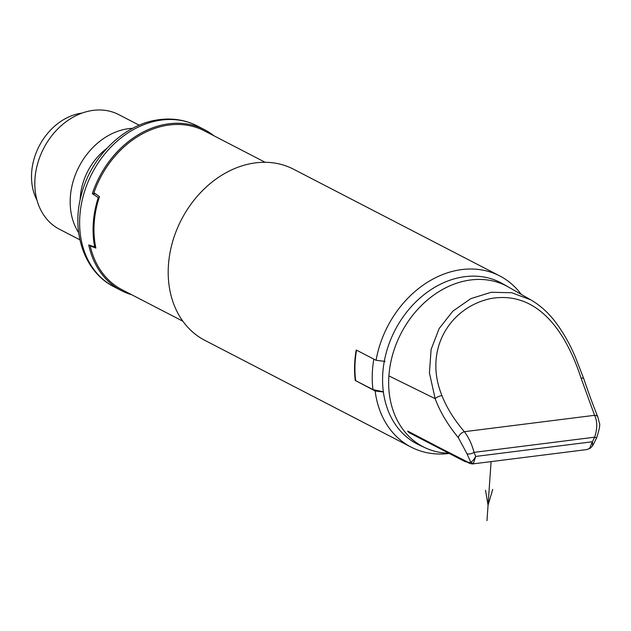 <?xml version="1.0" encoding="UTF-8"?>
<svg xmlns="http://www.w3.org/2000/svg" width="631" height="631" viewBox="0 0 631 631"><rect width="100%" height="100%" fill="white"/><g stroke="black" fill="none" stroke-linecap="round" stroke-linejoin="round"><path stroke-width="0.95" d="M407.934 431.557L468.778 462.61L470.71 462.231L466.932 453.618L458.295 437.583C447.829 424.931 440.115 411.964 435.153 398.674L429.427 372.905L431.107 349.4L439.176 328.53L452.853 311.138L470.852 298.629L491.178 292.279L511.741 292.729L530.86 299.891L508.531 287.089A90.556 71.753 117.4 0 0 508.531 287.089A90.556 71.753 117.4 0 0 470.813 279.951A90.556 71.753 117.4 0 0 388.901 375.895A90.556 71.753 117.4 0 0 402.152 428.346A90.556 71.753 -62.6 0 0 425.341 447.852L419.37 445.084A90.84 71.973 117.4 0 1 386.267 352.666A90.84 71.973 117.4 0 1 464.992 276.662A90.84 71.973 117.4 0 1 502.828 283.824L508.539 287.089M468.778 462.61A2.698 2.13 117.3 0 0 469.519 463.343L407.689 431.06M469.519 463.343L472.367 463.966L473.558 463.051L475.703 456.434L474.039 452.364C471.98 444.437 468.754 437.543 464.369 431.691A5.387 2.5 139.5 0 0 458.295 437.583M466.932 453.618A5.387 2.674 -20.6 0 0 474.047 452.364L594.654 437.188L596.611 437.969C599.418 429.159 600.333 424.174 599.355 423.022L597.841 416.988A5.387 3.439 156.8 0 0 594.591 415.308C597.431 421.35 597.454 428.646 594.654 437.188L592.391 441.755L475.703 456.434C473.715 459.881 472.051 461.813 470.71 462.231A2.698 2.508 14.9 0 0 473.558 463.051M596.611 437.969L592.604 445.802L592.391 441.755L589.575 448.452L586.727 449.58L472.367 463.966M592.604 445.802L590.111 448.349A2.698 1.404 -120.7 0 1 589.575 448.452M464.369 431.691C454.139 419.71 446.661 407.673 441.937 395.574C423.07 349.227 450.463 306.737 491.383 298.431C536.082 291.088 564.919 328.696 581.048 378.072L594.591 415.308L464.369 431.691M448.878 453.255A90.556 71.753 -62.6 0 1 425.341 447.852M467.003 462.042A5.387 1.577 -176 0 1 464.321 461.245L409.401 432.827A5.387 1.577 -176 0 1 408.541 431.88L408.541 431.864M383.356 391.796L372.96 389.611A95.951 76.02 -62.6 0 1 373.836 359.126M383.388 392.001L375.153 390.983L355.663 380.659L372.96 389.611M356.547 350.173A95.951 76.02 117.4 0 0 355.663 380.659M355.292 380.706A96.377 76.359 117.4 0 1 354.811 361.397A96.377 76.359 117.4 0 1 356.215 350L376.076 360.285L385.052 361.405M521.222 294.361A96.377 76.359 117.4 0 0 499.72 275.913L293.502 169.195A96.377 76.359 117.4 0 0 168.453 264.949A96.377 76.359 117.4 0 0 204.901 340.385L411.12 447.111A96.377 76.359 117.4 0 0 449.225 453.437M375.153 390.983A96.377 76.359 117.4 0 0 411.12 447.111M499.72 275.913A96.377 76.359 117.4 0 0 376.076 360.285M265.13 162.277L204.452 130.877A89.484 70.893 117.4 0 0 93.956 192.692L99.477 196.651A89.484 70.893 117.4 0 0 99.209 197.479A89.484 70.893 117.4 0 0 94.2 222.798A89.484 70.893 117.4 0 0 95.723 247.305A89.484 70.893 117.4 0 0 95.888 248.078L90.233 245.924A89.484 70.893 117.4 0 0 122.201 289.818L182.88 321.218M114.108 286.845C84.712 272.213 71.177 233.052 81.02 196.138C90.304 157.087 124.228 123.502 159.714 119.606C173.202 117.958 185.751 120.079 197.361 125.987A90.556 71.753 117.4 0 0 161.773 120.016A90.556 71.753 117.4 0 0 83.702 194.324A90.556 71.753 117.4 0 0 114.108 286.845L121.365 290.599A90.556 71.753 117.4 0 1 88.742 244.923L95.723 247.305M94.768 247.376A90.556 71.753 -62.6 0 1 98.247 197.645L92.331 193.646L95.462 193.772M99.209 197.479L98.247 197.645M91.203 245.924L90.233 245.924M121.365 290.599A90.556 71.753 117.4 0 0 131.666 294.716M213.925 135.775A90.556 71.753 117.4 0 0 204.61 129.741A90.556 71.753 117.4 0 0 169.029 123.771A90.556 71.753 117.4 0 0 92.331 193.646M106.734 148.498A55.899 44.288 117.4 0 0 80.153 199.853M132.699 128.314A64.52 51.119 117.4 0 0 128.716 128.645A64.52 51.119 117.4 0 0 77.944 168.84A64.52 51.119 117.4 0 0 78.662 232.713M139.214 125.214L118.707 114.597A64.52 51.119 117.4 0 0 93.349 110.346A64.52 51.119 117.4 0 0 37.726 163.287A64.52 51.119 117.4 0 0 59.393 229.211L79.9 239.819M82.18 113.044A56.064 44.415 117.4 0 0 39.169 146.092A56.064 44.415 117.4 0 0 37.032 200.287M491.099 461.608L486.974 520.654M485.515 490.255L488.047 505.226L492.74 489.348M388.901 375.895L435.153 398.674A5.387 1.79 -21.4 0 1 441.937 395.574M597.841 416.988C593.266 405.717 588.581 392.971 583.785 378.758L583.785 378.758A5.387 1.901 160.4 0 0 581.048 378.072M464.321 461.245L464.361 460.662M409.401 432.827L409.44 432.33M590.111 448.349L586.727 449.58M583.785 378.758L575.756 358.053C570.298 344.763 563.373 332.553 554.988 321.431C547.945 312.337 539.907 305.159 530.86 299.891M197.361 125.987L204.61 129.741"/></g></svg>
